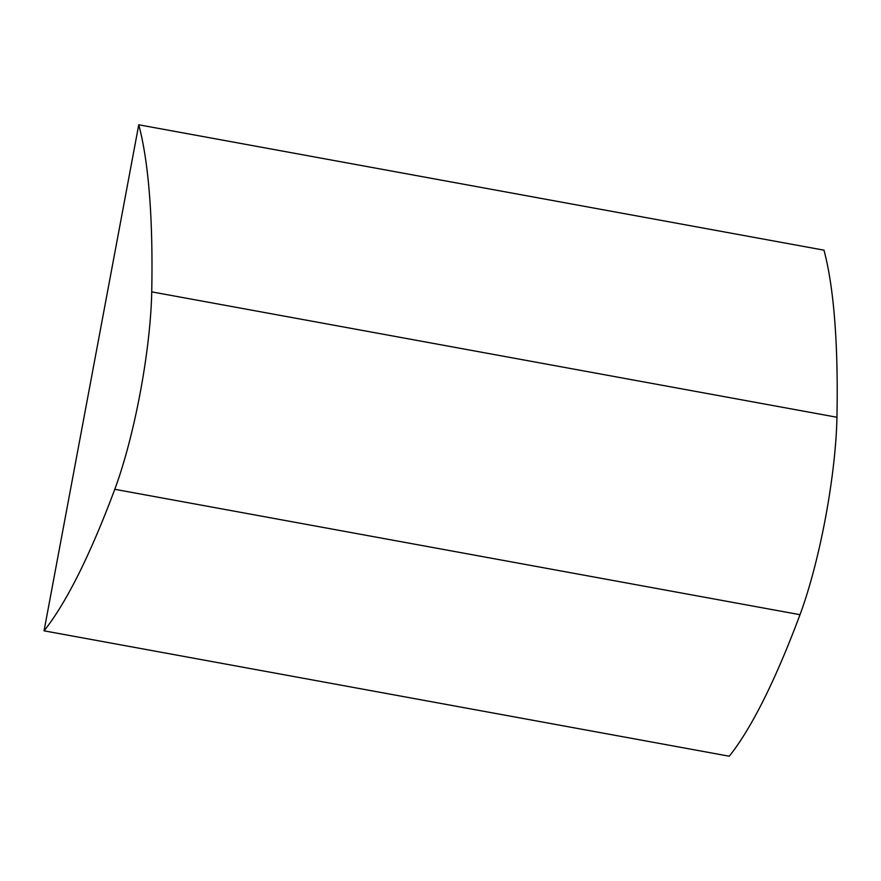 <?xml version="1.0" encoding="UTF-8"?>
<svg xmlns="http://www.w3.org/2000/svg" width="881" height="881" viewBox="0 0 881 881"><rect width="100%" height="100%" fill="white"/><g stroke="black" fill="none" stroke-linecap="round" stroke-linejoin="round"><path stroke-width="1.32" d="M800.003 614.696A597.098 111.16 -79.6 0 1 729.27 756.217L44.05 630.829L138.758 124.783L823.977 250.171A597.098 111.16 100.4 0 1 836.95 417.264A149.263 27.785 100.4 0 1 800.003 614.696L114.783 489.307A597.098 111.16 100.4 0 1 44.05 630.829M138.758 124.783A597.098 111.16 100.4 0 1 151.73 291.875L836.95 417.264M114.783 489.307A149.263 27.785 -79.6 0 0 151.73 291.875"/></g></svg>
